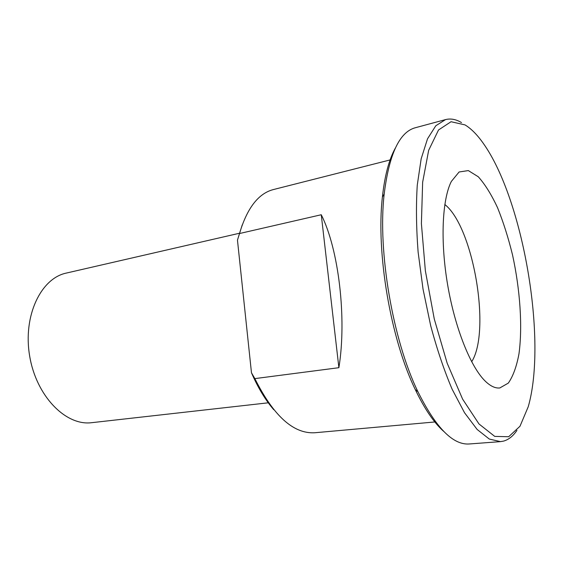 <?xml version="1.0" encoding="UTF-8"?>
<svg xmlns="http://www.w3.org/2000/svg" width="563" height="563" viewBox="0 0 563 563"><rect width="100%" height="100%" fill="white"/><g stroke="black" fill="none" stroke-linecap="round" stroke-linejoin="round"><path stroke-width="0.84" d="M321.262 214.742C338.708 249.149 346.921 318.426 338.884 367.695L321.262 214.742L239.5 233.532C247.094 208.106 258.389 193.447 273.386 189.562L390.835 159.751M338.884 367.695L254.856 378.61L251.471 372.783L237.466 240.141L239.5 233.532M435.593 421.898L314.907 432.743C293.562 434.059 273.548 416.015 254.856 378.61M251.471 372.783C258.009 387.794 265.44 400.11 273.773 409.723M471.667 361.763C491.182 331.213 473.363 226.854 444.819 204.503M268.269 402.805L91.297 422.729C65.575 425.839 36.18 396 29.635 355.872C22.816 315.787 40.965 278.27 66.314 273.076L239.324 233.279M242.224 224.926L237.466 240.141M500.493 441.631L469.218 443.975C452.948 445.15 435.846 427.718 417.908 391.686C392.756 340.024 377.59 251.197 384.17 194.115C389.139 154.171 399.491 132.052 415.227 127.766L445.509 119.602L435.804 125.753L427.507 138.843L421.166 158.815L417.267 185.143C415.98 205.53 416.261 227.846 418.119 252.09L423.038 289.143L430.688 325.731C436.987 349.222 444.123 370.363 452.103 389.167L464.517 412.714L477.128 429.449L489.289 439.049L500.493 441.631L503.568 441.103C508.635 439.675 513.09 436.1 516.947 430.378M395.325 148.132C389.026 159.463 384.719 175.74 382.404 196.966C375.936 252.724 390.687 339.13 415.29 389.582C424.523 408.844 433.982 422.771 443.679 431.364M461.498 122.579C455.981 119.286 450.646 118.293 445.509 119.602M465.003 124.895C471.147 128.617 477.234 134.747 483.244 143.284C523.294 199.443 547.377 340.502 528.228 406.76L519.987 426.254L508.67 436.733L494.722 436.388L478.972 423.946L462.617 399.146L447.17 363.205L434.27 318.975L425.361 270.768L421.398 223.595L422.644 182.222L428.661 150.321L438.528 129.969L451.047 121.721L465.003 124.895M499.838 387.949L508.319 383.093C513.055 376.295 516.616 366.527 518.98 353.789C522.675 326.449 520.121 289.635 512.513 254.87C508.312 237.755 503.322 222.033 497.551 207.712C491.436 194.594 485.01 184.27 478.269 176.761L468.332 170.589L459.098 171.982L451.336 181.455C442.166 199.422 440.189 241.288 447.655 284.941C455.101 328.602 470.851 367.442 485.461 381.348C490.612 386.246 495.405 388.449 499.838 387.949M415.29 389.582L417.908 391.686M382.404 196.966L384.17 194.115"/></g></svg>
